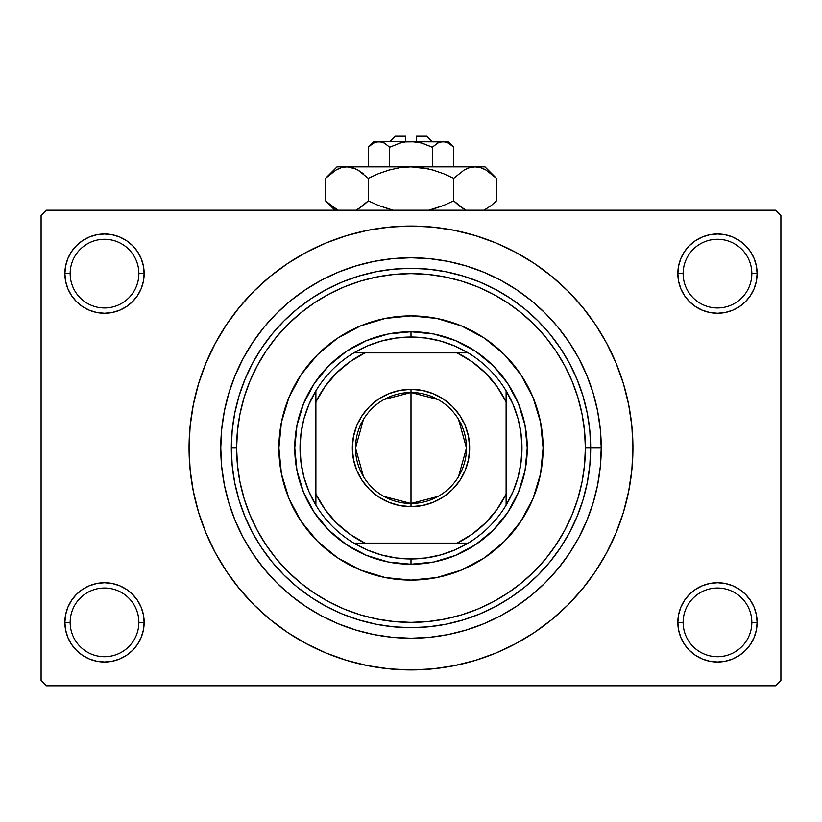 <?xml version="1.0" encoding="UTF-8"?>
<svg xmlns="http://www.w3.org/2000/svg" width="822" height="822" viewBox="0 0 822 822"><rect width="100%" height="100%" fill="white"/><g stroke="black" fill="none" stroke-linecap="round" stroke-linejoin="round"><path stroke-width="1.23" d="M678.623 614.64L677.852 622.367L683.144 622.367A34.349 34.349 0 0 0 717.493 656.716A34.349 34.349 0 0 0 751.832 622.367A34.349 34.349 0 0 0 717.493 588.028A34.349 34.349 0 0 0 683.144 622.367L677.852 622.367A39.631 39.631 0 0 1 717.493 582.736A39.631 39.631 0 0 1 757.124 622.367L751.832 622.367A34.349 34.349 0 0 1 717.493 656.716A34.349 34.349 0 0 1 683.144 622.367A34.349 34.349 0 0 1 717.493 588.028A34.349 34.349 0 0 1 751.832 622.367L757.124 622.367L756.363 614.64L754.103 607.201L750.445 600.358L745.513 594.347L739.502 589.415L732.659 585.757L725.22 583.497L717.493 582.736L709.756 583.497L702.327 585.757L695.474 589.415L689.463 594.347L684.531 600.358L680.873 607.201L678.623 614.64L677.852 622.367L678.623 630.104L680.873 637.533L684.531 644.386L689.463 650.397L695.474 655.329L702.327 658.987L709.756 661.237L717.493 662.008L725.22 661.237L732.659 658.987L739.502 655.329L745.513 650.397L750.445 644.386L754.103 637.533L756.363 630.104L757.124 622.367L756.363 614.64L754.103 607.201M65.637 614.64L64.876 622.367L70.168 622.367A34.349 34.349 0 0 0 104.507 656.716A34.349 34.349 0 0 0 138.856 622.367A34.349 34.349 0 0 0 104.507 588.028A34.349 34.349 0 0 0 70.168 622.367L64.876 622.367A39.631 39.631 0 0 1 104.507 582.736A39.631 39.631 0 0 1 144.148 622.367L138.856 622.367A34.349 34.349 0 0 1 104.507 656.716A34.349 34.349 0 0 1 70.168 622.367A34.349 34.349 0 0 1 104.507 588.028A34.349 34.349 0 0 1 138.856 622.367L144.148 622.367L143.377 614.64L141.127 607.201L137.469 600.358L132.537 594.347L126.526 589.415L119.673 585.757L112.244 583.497L104.507 582.736L96.78 583.497L89.341 585.757L82.498 589.415L76.487 594.347L71.555 600.358L67.897 607.201L65.637 614.64L64.876 622.367L65.637 630.104L67.897 637.533L71.555 644.386L76.487 650.397L82.498 655.329L89.341 658.987L96.78 661.237L104.507 662.008L112.244 661.237L119.673 658.987L126.526 655.329L132.537 650.397L137.469 644.386L141.127 637.533L143.377 630.104L144.148 622.367L143.377 614.64M89.341 236.993L82.498 240.651L76.487 245.583L71.555 251.594L67.897 258.447L65.637 265.876L64.876 273.613L70.168 273.613A34.349 34.349 0 0 0 104.507 307.952A34.349 34.349 0 0 0 138.856 273.613A34.349 34.349 0 0 0 104.507 239.264A34.349 34.349 0 0 0 70.168 273.613L64.876 273.613A39.631 39.631 0 0 1 104.507 233.972A39.631 39.631 0 0 1 144.148 273.613L138.856 273.613A34.349 34.349 0 0 1 104.507 307.952A34.349 34.349 0 0 1 70.168 273.613A34.349 34.349 0 0 1 104.507 239.264A34.349 34.349 0 0 1 138.856 273.613L144.148 273.613L143.377 265.876L141.127 258.447L137.469 251.594L132.537 245.583L126.526 240.651L119.673 236.993L112.244 234.743L104.507 233.972L96.78 234.743L89.341 236.993L82.498 240.651L76.487 245.583L71.555 251.594L67.897 258.447L65.637 265.876L64.876 273.613L65.637 281.34L67.897 288.779L71.555 295.622L76.487 301.633L82.498 306.565L89.341 310.223L96.78 312.483L104.507 313.244L112.244 312.483L119.673 310.223L126.526 306.565L132.537 301.633L137.469 295.622L141.127 288.779L143.377 281.34L144.148 273.613L143.377 265.876L141.127 258.447L137.469 251.594L132.537 245.583M702.327 236.993L695.474 240.651L689.463 245.583L684.531 251.594L680.873 258.447L678.623 265.876L677.852 273.613L683.144 273.613A34.349 34.349 0 0 0 717.493 307.952A34.349 34.349 0 0 0 751.832 273.613A34.349 34.349 0 0 0 717.493 239.264A34.349 34.349 0 0 0 683.144 273.613L677.852 273.613A39.631 39.631 0 0 1 717.493 233.972A39.631 39.631 0 0 1 757.124 273.613L751.832 273.613A34.349 34.349 0 0 1 717.493 307.952A34.349 34.349 0 0 1 683.144 273.613A34.349 34.349 0 0 1 717.493 239.264A34.349 34.349 0 0 1 751.832 273.613L757.124 273.613L756.363 265.876L754.103 258.447L750.445 251.594L745.513 245.583L739.502 240.651L732.659 236.993L725.22 234.743L717.493 233.972L709.756 234.743L702.327 236.993L695.474 240.651L689.463 245.583L684.531 251.594L680.873 258.447L678.623 265.876L677.852 273.613L678.623 281.34L680.873 288.779L684.531 295.622L689.463 301.633L695.474 306.565L702.327 310.223L709.756 312.483L717.493 313.244L725.22 312.483L732.659 310.223L739.502 306.565L745.513 301.633L750.445 295.622L754.103 288.779L756.363 281.34L757.124 273.613L756.363 265.876L754.103 258.447M411 273.613L393.913 274.445L376.979 276.963L360.375 281.114L344.264 286.878L328.8 294.204L314.117 302.999L300.369 313.192L287.69 324.68L276.202 337.359L266.009 351.107L257.214 365.79L249.888 381.254L244.124 397.365L239.973 413.969L237.455 430.903L236.623 447.99L237.455 465.077L239.973 482.011L244.124 498.615L249.888 514.726L257.214 530.19L266.009 544.873L276.202 558.621L287.69 571.3L300.369 582.788L314.117 592.981L328.8 601.776L344.264 609.102L360.375 614.866L376.979 619.017L393.913 621.535L411 622.367L428.087 621.535L445.021 619.017L461.625 614.866L477.736 609.102L493.2 601.776L507.883 592.981L521.631 582.788L534.31 571.3L545.798 558.621L555.991 544.873L564.786 530.19L572.112 514.726L577.876 498.615L582.027 482.011L584.545 465.077L585.377 447.99L601.231 447.99A190.231 190.231 0 0 1 411 638.221A190.231 190.231 0 0 1 220.769 447.99L221.683 429.341L224.416 410.877L228.958 392.772L235.246 375.192L243.23 358.31L252.827 342.301L263.944 327.31L276.48 313.47L290.32 300.934L305.311 289.817L321.32 280.22L338.202 272.236L355.782 265.948L373.887 261.406L392.351 258.673L411 257.759L429.649 258.673L448.113 261.406L466.218 265.948L483.798 272.236L500.68 280.22L516.689 289.817L531.68 300.934L545.52 313.47L558.056 327.31L569.173 342.301L578.77 358.31L586.754 375.192L593.042 392.772L597.584 410.877L600.317 429.341L601.231 447.99L600.317 466.639L597.584 485.103L593.042 503.208L586.754 520.788L578.77 537.67L569.173 553.679L558.056 568.67L545.52 582.51L531.68 595.046L516.689 606.163L500.68 615.76L483.798 623.744L466.218 630.032L448.113 634.574L429.649 637.307L411 638.221L392.351 637.307L373.887 634.574L355.782 630.032L338.202 623.744L321.32 615.76L305.311 606.163L290.32 595.046L276.48 582.51L263.944 568.67L252.827 553.679L243.23 537.67L235.246 520.788L228.958 503.208L224.416 485.103L221.683 466.639L220.769 447.99A190.231 190.231 0 0 1 411 257.759A190.231 190.231 0 0 1 601.231 447.99L590.669 447.99A179.669 179.669 0 0 0 411 268.321A179.669 179.669 0 0 0 231.331 447.99L236.623 447.99A174.377 174.377 0 0 1 411 273.613A174.377 174.377 0 0 1 585.377 447.99L584.545 430.903L582.027 413.969L577.876 397.365L572.112 381.254L564.786 365.79L555.991 351.107L545.798 337.359L534.31 324.68L521.631 313.192L507.883 302.999L493.2 294.204L477.736 286.878L461.625 281.114L445.021 276.963L428.087 274.445L410.969 273.613M290.731 634.522L306.38 643.718L326.067 653.038L346.576 660.374L367.701 665.666L389.248 668.861L411 669.93L432.752 668.861L454.299 665.666L475.424 660.374L495.933 653.038L515.62 643.718L534.3 632.529L551.798 619.552L567.94 604.93L582.562 588.788L595.539 571.29L606.728 552.61L616.048 532.923L623.384 512.414L628.676 491.289L631.871 469.742L632.94 447.99A221.94 221.94 0 0 1 411 669.93A221.94 221.94 0 0 1 189.06 447.99A221.94 221.94 0 0 1 411 226.05A221.94 221.94 0 0 1 632.94 447.99L631.871 426.238L628.676 404.691L623.384 383.566L616.048 363.057L606.728 343.37L595.539 324.69L582.562 307.192L567.94 291.05L551.798 276.428L534.3 263.451L515.62 252.262L495.933 242.942L475.424 235.606L454.299 230.314L432.752 227.119L411 226.05L396.481 226.523M775.619 685.784L46.381 685.784L41.1 680.503L41.1 215.477L46.381 210.196L775.619 210.196L46.381 210.196L41.1 215.477L41.1 680.503L46.381 685.784L775.619 685.784L780.9 680.503L780.9 215.477L780.9 680.503L775.619 685.784M775.619 210.196L780.9 215.477L775.619 210.196M411 226.05L389.248 227.119L367.701 230.314L346.576 235.606L326.067 242.942L306.38 252.262L287.7 263.451L270.202 276.428L254.06 291.05L239.438 307.192L226.461 324.69L215.272 343.37L205.952 363.057L198.616 383.566L193.324 404.691L190.129 426.238L189.06 447.99L190.129 469.742L193.324 491.289L198.616 512.414L205.952 532.923L215.272 552.61L226.461 571.29L239.438 588.788L254.06 604.93L270.202 619.552L287.7 632.529L306.38 643.718M411 669.93L425.519 669.457M518.816 641.982L534.187 632.601M531.269 261.458L515.62 252.262M303.184 253.998L287.813 263.379M750.445 251.594L745.513 245.583M756.363 281.34L757.124 273.613A39.631 39.631 0 0 1 717.493 313.244A39.631 39.631 0 0 1 677.852 273.613L678.623 281.34M695.474 306.565L702.327 310.223M709.756 312.483L717.493 313.244L725.22 312.483M739.502 306.565L745.513 301.633L750.445 295.622L754.103 288.779M126.526 240.651L119.673 236.993M143.377 281.34L144.148 273.613A39.631 39.631 0 0 1 104.507 313.244A39.631 39.631 0 0 1 64.876 273.613L65.637 281.34L67.897 288.779M71.555 295.622L76.487 301.633L82.498 306.565M96.78 312.483L104.507 313.244L112.244 312.483M119.673 310.223L126.526 306.565M126.526 589.415L119.673 585.757M112.244 583.497L104.507 582.736L96.78 583.497M82.498 589.415L76.487 594.347L71.555 600.358L67.897 607.201M119.673 658.987L126.526 655.329L132.537 650.397L137.469 644.386L141.127 637.533L143.377 630.104L144.148 622.367A39.631 39.631 0 0 1 104.507 662.008A39.631 39.631 0 0 1 64.876 622.367L65.637 630.104L67.897 637.533M71.555 644.386L76.487 650.397M750.445 600.358L745.513 594.347L739.502 589.415M725.22 583.497L717.493 582.736L709.756 583.497M702.327 585.757L695.474 589.415M732.659 658.987L739.502 655.329L745.513 650.397L750.445 644.386L754.103 637.533L756.363 630.104L757.124 622.367A39.631 39.631 0 0 1 717.493 662.008A39.631 39.631 0 0 1 677.852 622.367L678.623 630.104L680.873 637.533L684.531 644.386L689.463 650.397M695.474 655.329L702.327 658.987M595.539 324.69L582.562 307.192M226.461 571.29L239.438 588.788M520.881 521.323A132.106 132.106 0 0 0 543.106 447.99A132.106 132.106 0 0 1 411 580.096A132.106 132.106 0 0 1 278.894 447.99A132.106 132.106 0 0 0 281.422 473.739M337.667 557.871A132.106 132.106 0 0 0 385.21 577.558L360.447 570.036L337.606 557.83L317.59 541.4L301.16 521.384L288.954 498.543L281.432 473.76A132.106 132.106 0 0 0 301.119 521.323M301.201 521.446A132.106 132.106 0 0 0 317.559 541.379M317.611 541.431A132.106 132.106 0 0 0 337.544 557.789M385.251 577.568A132.106 132.106 0 0 0 436.749 577.568M281.432 473.76L278.894 447.99L281.432 422.22L288.954 397.437L301.16 374.596L317.59 354.58L337.606 338.15L360.447 325.944L385.23 318.422L411 315.884L436.77 318.422L461.553 325.944L484.394 338.15L504.41 354.58L520.84 374.596L533.046 397.437L540.568 422.22L543.106 447.99L540.568 473.76L533.046 498.543L520.84 521.384L504.41 541.4L484.394 557.83L461.553 570.036L436.77 577.558A132.106 132.106 0 0 0 484.333 557.871M484.456 557.789A132.106 132.106 0 0 0 504.389 541.431M504.441 541.379A132.106 132.106 0 0 0 520.799 521.446M231.331 447.99A179.669 179.669 0 0 1 411 268.321A179.669 179.669 0 0 1 590.669 447.99A179.669 179.669 0 0 1 411 627.659A179.669 179.669 0 0 1 231.331 447.99L232.194 465.601L234.784 483.038L239.068 500.146L245.007 516.74L252.549 532.687L261.612 547.812L272.113 561.971L283.96 575.03L297.019 586.877L311.178 597.378L326.303 606.441L342.25 613.983L358.844 619.922L375.952 624.206L393.389 626.796L411 627.659L428.611 626.796L446.048 624.206L463.156 619.922L479.75 613.983L495.697 606.441L510.822 597.378L524.981 586.877L538.04 575.03L549.887 561.971L560.388 547.812L569.451 532.687L576.993 516.74L582.932 500.146L587.216 483.038L589.806 465.601L590.669 447.99L589.806 430.379L587.216 412.942L582.932 395.834L576.993 379.24L569.451 363.293L560.388 348.168L549.887 334.009L538.04 320.95L524.981 309.103L510.822 298.602L495.697 289.539L479.75 281.997L463.156 276.058L446.048 271.774L428.611 269.184L411 268.321L393.389 269.184L375.952 271.774L358.844 276.058L342.25 281.997L326.303 289.539L311.178 298.602L297.019 309.103L283.96 320.95L272.113 334.009L261.612 348.168L252.549 363.293L245.007 379.24L239.068 395.834L234.784 412.942L232.194 430.379L231.331 447.99A179.669 179.669 0 0 0 411 627.659A179.669 179.669 0 0 0 590.669 447.99L585.377 447.99A174.377 174.377 0 0 1 411 622.367A174.377 174.377 0 0 1 236.623 447.99L231.331 447.99M436.77 577.558L411 580.096L385.23 577.558M527.251 447.99L525.022 470.667L518.405 492.481L507.657 512.579L493.2 530.19L475.589 544.647L455.491 555.395L433.677 562.012L411 564.241L388.323 562.012L366.509 555.395L346.411 544.647L328.8 530.19L314.343 512.579L303.595 492.481L296.978 470.667L294.749 447.99L296.978 425.313L303.595 403.499L314.343 383.401L328.8 365.79L346.411 351.333L366.509 340.585L388.323 333.968L411 331.739L433.677 333.968L455.491 340.585L475.589 351.333L493.2 365.79L507.657 383.401L518.405 403.499L525.022 425.313L527.251 447.99M301.119 374.657A132.106 132.106 0 0 0 278.894 447.99A132.106 132.106 0 0 1 411 315.884A132.106 132.106 0 0 1 543.106 447.99A132.106 132.106 0 0 0 540.578 422.241M540.568 422.2A132.106 132.106 0 0 0 520.881 374.657M520.799 374.534A132.106 132.106 0 0 0 504.441 354.601M504.389 354.549A132.106 132.106 0 0 0 484.456 338.191M484.333 338.109A132.106 132.106 0 0 0 436.79 318.422M436.749 318.412A132.106 132.106 0 0 0 385.251 318.412M385.21 318.422A132.106 132.106 0 0 0 337.667 338.109M337.544 338.191A132.106 132.106 0 0 0 317.611 354.549M317.559 354.601A132.106 132.106 0 0 0 301.201 374.534M438.064 496.426L411 503.475A55.485 55.485 0 0 0 466.485 447.99A55.485 55.485 0 0 0 411 392.505L411 389.33A58.66 58.66 0 0 1 469.66 447.99A58.66 58.66 0 0 1 411 506.65L411 392.505A55.485 55.485 0 0 1 466.485 447.99A55.485 55.485 0 0 1 411 503.475L383.936 496.426M383.936 399.554L411 392.505L438.064 399.554M458.563 419.425L466.485 447.99L458.563 476.555M315.884 505.15A110.97 110.97 0 0 1 315.884 390.83L309.041 404.177L304.068 418.336L301.047 433.019L300.03 447.99L301.047 462.961L304.068 477.644L309.041 491.803L315.884 505.15A110.97 110.97 0 0 0 353.84 543.106L367.187 549.949L381.346 554.922L396.029 557.943L411 558.96A110.97 110.97 0 0 1 353.84 543.106L468.16 543.106A110.97 110.97 0 0 1 411 558.96L425.971 557.943L440.654 554.922L454.813 549.949L468.16 543.106A110.97 110.97 0 0 0 506.116 505.15L512.959 491.803L517.932 477.644L520.953 462.961L521.97 447.99L520.953 433.019L517.932 418.336L512.959 404.177L506.116 390.83A110.97 110.97 0 0 1 506.116 505.15L506.116 390.83A110.97 110.97 0 0 0 468.16 352.874L454.813 346.031L440.654 341.058L425.971 338.037L411 337.02L411 331.739A116.251 116.251 0 0 0 294.749 447.99A116.251 116.251 0 0 0 411 564.241L411 558.96L411 564.241A116.251 116.251 0 0 1 294.749 447.99A116.251 116.251 0 0 1 411 331.739A116.251 116.251 0 0 1 527.251 447.99A116.251 116.251 0 0 1 411 564.241A116.251 116.251 0 0 0 527.251 447.99A116.251 116.251 0 0 0 411 331.739L411 337.02L396.029 338.037L381.346 341.058L367.187 346.031L353.84 352.874A110.97 110.97 0 0 1 468.16 352.874L353.84 352.874A110.97 110.97 0 0 0 315.884 390.83L315.884 505.15A110.97 110.97 0 0 0 353.84 543.106L457.063 543.106L472.249 534.115L485.73 522.72L497.125 509.239L506.116 494.053L506.116 401.927L497.125 386.741L485.73 373.26L472.249 361.865L457.063 352.874L364.937 352.874L349.751 361.865L336.27 373.26L324.875 386.741L315.884 401.927L315.884 494.053L324.875 509.239L336.27 522.72L349.751 534.115L364.937 543.106A105.689 105.689 0 0 1 315.884 494.053L315.884 505.15M411 389.33L422.446 390.46L433.451 393.8L443.592 399.215L452.48 406.51L459.775 415.398L465.19 425.539L468.53 436.544L469.66 447.99L468.53 459.436L465.19 470.441L459.775 480.582L452.48 489.47L443.592 496.765L433.451 502.18L422.446 505.52L411 506.65L399.554 505.52L388.549 502.18L378.408 496.765L369.52 489.47L362.225 480.582L356.81 470.441L353.47 459.436L352.34 447.99L353.47 436.544L356.81 425.539L362.225 415.398L369.52 406.51L378.408 399.215L388.549 393.8L399.554 390.46L411 389.33L411 503.475A55.485 55.485 0 0 1 355.515 447.99A55.485 55.485 0 0 1 411 392.505A55.485 55.485 0 0 0 355.515 447.99A55.485 55.485 0 0 0 411 503.475L411 506.65A58.66 58.66 0 0 1 352.34 447.99A58.66 58.66 0 0 1 411 389.33M468.16 352.874A110.97 110.97 0 0 1 506.116 390.83L506.116 401.927A105.689 105.689 0 0 0 457.063 352.874L468.16 352.874M506.116 505.15A110.97 110.97 0 0 1 468.16 543.106L457.063 543.106A105.689 105.689 0 0 0 506.116 494.053L506.116 505.15M315.884 390.83A110.97 110.97 0 0 1 353.84 352.874L364.937 352.874A105.689 105.689 0 0 0 315.884 401.927L315.884 390.83M363.437 476.555L355.515 447.99L363.437 419.425M395.146 136.216L405.719 136.216L395.146 136.216L389.864 141.497M405.719 141.497L405.719 136.216L405.719 141.497M432.382 147.2L422.005 143.1L432.351 147.22L432.351 166.866L432.351 147.22L437.52 143.11L443.037 141.497L448.514 143.09L453.713 147.22L453.713 166.866L453.713 147.22L448.586 143.131M438.116 142.792L432.351 147.22L422.005 143.1L416.559 141.918L421.994 143.1L432.351 147.22L437.52 143.11L440.232 141.929L447.99 141.497L440.253 141.918M437.551 143.09L438.599 142.545L437.551 143.09M405.421 141.918L399.995 143.1L389.649 147.22L384.48 143.11L389.649 147.22L399.995 143.1L405.421 141.918L411 141.497L421.994 143.1L411 141.497L378.963 141.497L384.449 143.09L389.649 147.22L384.46 143.1L389.649 147.22L389.649 166.866L389.649 147.22L399.995 143.1L405.421 141.918L443.037 141.497L440.273 141.908L443.037 141.497L448.514 143.09L445.843 141.929M369.397 146.162L368.287 147.22L368.287 166.866L368.287 147.22L373.445 143.11L376.157 141.929L378.963 141.497L383.401 142.545M381.778 141.929L383.206 142.463M327.207 176.72L325.574 178.312L325.574 200.866L325.574 178.312L335.9 170.092L341.315 167.709L346.935 166.866L337.02 166.866L484.98 166.866L475.065 166.866L480.593 167.688L486.038 170.051L496.426 178.312L496.426 200.866L491.34 205.469L483.973 210.196L491.34 205.469L496.426 200.866L496.426 178.312L495.368 177.275M466.166 210.196L458.81 205.479L453.713 200.866L453.713 178.312L464.029 170.092L469.454 167.709L475.065 166.866L469.496 167.698M355.351 168.757L346.935 166.866L341.315 167.709L346.935 166.866L337.02 166.866L325.574 178.312L335.9 170.092L341.315 167.709L346.935 166.866L352.453 167.688L357.899 170.051L368.287 178.312L368.287 200.866L368.287 178.312L378.469 173.699L388.991 170.072L399.841 167.698L411 166.866L346.935 166.866L352.453 167.688L357.899 170.051L368.287 178.312L378.469 173.699L389.001 170.062L399.841 167.698L411 166.866L422.076 167.688L432.968 170.062L443.531 173.699L453.713 178.312L443.531 173.699L432.988 170.062L422.118 167.698L432.968 170.062L443.572 173.719L433.009 170.072L443.572 173.719L453.713 178.312L464.029 170.092L469.454 167.709L475.065 166.866L480.685 167.709L486.038 170.051L496.426 178.312L484.98 166.866M466.732 168.726L464.06 170.072M464.029 170.092L453.713 178.312L453.713 200.866L443.572 205.459L453.713 200.866L464.07 209.107L459.827 206.281M464.06 209.107L453.713 200.866L443.531 205.469L428.807 210.196M480.593 167.688L475.065 166.866L469.547 167.688L475.065 166.866L411 166.866L399.882 167.698L411 166.866L428.724 168.962M391.169 209.702L378.428 205.459L368.287 200.866L378.469 205.469L393.193 210.196L378.428 205.459L393.193 210.196L378.428 205.459L368.287 200.866L357.94 209.107M356.779 209.733L363.201 205.469L357.971 209.086M368.287 178.312L357.93 170.072L362.183 172.908M338.027 210.196L326.673 201.945M338.058 168.962L335.962 170.051L338.058 168.962M355.536 168.839L352.504 167.698M378.428 173.719L389.012 170.062L399.841 167.698M466.31 168.911L464.101 170.051L466.31 168.911M494.926 176.853L491.505 173.843M368.287 200.866L363.201 205.469L368.287 200.866M335.962 209.127L325.574 200.866L334.903 210.196M327.064 202.315L330.66 205.469M443.572 205.459L453.713 200.866L458.799 205.479M432.958 209.117L443.531 205.469L433.009 209.107M494.906 202.335L496.426 200.866M374.01 141.497L368.287 147.22L373.445 143.11L378.963 141.497L374.01 141.497L445.801 141.908M419.713 142.514L416.579 141.918M416.281 136.216L426.854 136.216L416.281 136.216L416.281 141.497L416.281 136.216M438.825 142.442L440.232 141.929M432.351 147.22L421.285 142.905M368.287 147.22L373.445 143.11M453.713 200.866L464.029 209.086M432.968 170.062L422.159 167.698M363.201 173.709L357.971 170.092M355.69 168.911L357.94 170.072M422.076 167.688L411 166.866L399.924 167.688M483.942 168.962L486.038 170.051M430.841 169.476L432.958 170.051M331.06 205.788L329.848 204.801M376.157 141.929L381.747 141.918M447.99 141.497L453.713 147.22M426.854 136.216L432.136 141.497"/></g></svg>
